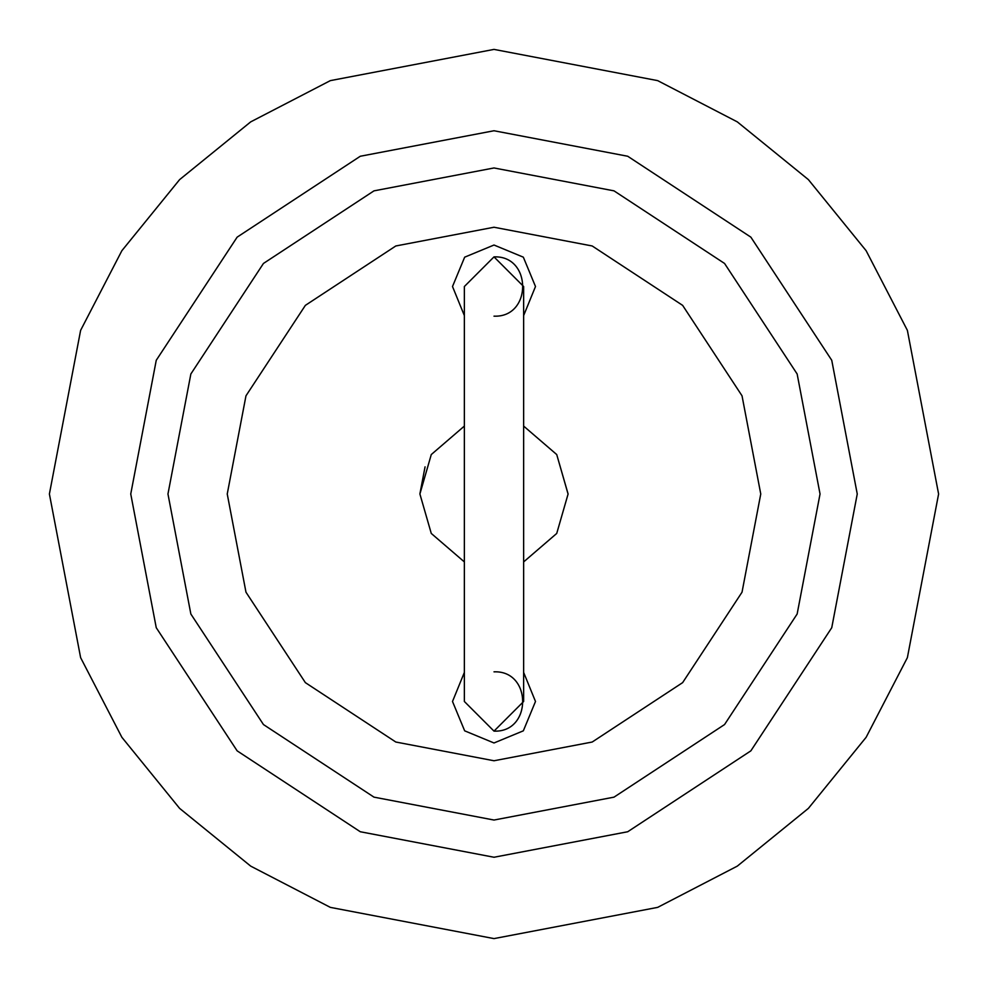 <?xml version="1.0" encoding="UTF-8"?>
<svg xmlns="http://www.w3.org/2000/svg" width="988" height="988" viewBox="0 0 988 988"><rect width="100%" height="100%" fill="white"/><g stroke="black" fill="none" stroke-linecap="round" stroke-linejoin="round"><path stroke-width="1.48" d="M494 938.6L657.65 907.379L737.295 866.13L808.382 808.382L866.13 737.295L907.379 657.65L938.6 494L907.379 330.35L866.13 250.705L808.382 179.618L737.295 121.87L657.65 80.621L494 49.4L330.35 80.621L250.705 121.87L179.618 179.618L121.87 250.705L80.621 330.35L49.4 494L80.621 657.65L121.87 737.295L179.618 808.382L250.705 866.13L330.35 907.379L494 938.6L657.65 907.379L737.295 866.13L808.382 808.382L866.13 737.295L907.379 657.65L938.6 494L907.379 330.35L866.13 250.705L808.382 179.618L737.295 121.87L657.65 80.621L494 49.4L330.35 80.621L250.705 121.87L179.618 179.618L121.87 250.705L80.621 330.35L49.4 494L80.621 657.65L121.87 737.295L179.618 808.382L250.705 866.13L330.35 907.379L494 938.6M464.36 701.48L494 731.12L523.64 701.48L523.64 286.52L494 256.88L464.36 286.52L464.36 701.48L494 731.12C532.223 732.75 532.223 670.21 494 671.84M494 130.749L627.713 156.252L750.855 237.145L831.748 360.287L857.251 494L831.748 627.713L750.855 750.855L627.713 831.748L494 857.251L360.287 831.748L237.145 750.855L156.252 627.713L130.749 494L156.252 360.287L237.145 237.145L360.287 156.252L494 130.749M494 316.16C532.223 317.79 532.223 255.25 494 256.88L464.36 286.52M523.64 426.087L556.726 454.554L568.1 494L556.726 533.446L523.64 561.913L556.726 533.446L568.1 494L556.726 454.554L523.64 426.087L556.726 454.554L568.1 494.148M464.36 426.087L431.274 454.554L419.9 494L431.274 533.446L464.36 561.913L431.274 533.446L419.9 494L431.274 454.554L464.36 426.087L431.274 454.554L419.9 494L431.274 533.446L464.36 561.913M494 167.96L614.017 190.857L724.55 263.45L797.143 373.983L820.04 494L797.143 614.017L724.55 724.55L614.017 797.143L494 820.04L614.017 797.143L724.55 724.55L797.143 614.017L820.04 494L797.143 373.983L724.55 263.45L614.017 190.857L494 167.96L373.983 190.857L263.45 263.45L190.857 373.983L167.96 494L190.857 614.017L263.45 724.55L373.983 797.143L494 820.04L373.983 797.143L263.45 724.55L190.857 614.017L167.96 494L190.857 373.983L263.45 263.45L373.983 190.857L494 167.96M425.062 466.83L419.9 493.852M523.64 561.913L556.726 533.446L568.1 494M523.64 672.433L535.496 701.48L523.344 730.824L494 742.976L464.656 730.824L452.504 701.48L464.36 672.433M464.36 315.567L452.504 286.52L464.656 257.176L494 245.024L523.344 257.176L535.496 286.52L523.64 315.567M494 760.76L592.195 742.025L682.634 682.634L742.025 592.195L760.76 494L742.025 395.805L682.634 305.366L592.195 245.975L494 227.24L395.805 245.975L305.366 305.366L245.975 395.805L227.24 494L245.975 592.195L305.366 682.634L395.805 742.025L494 760.76"/></g></svg>
